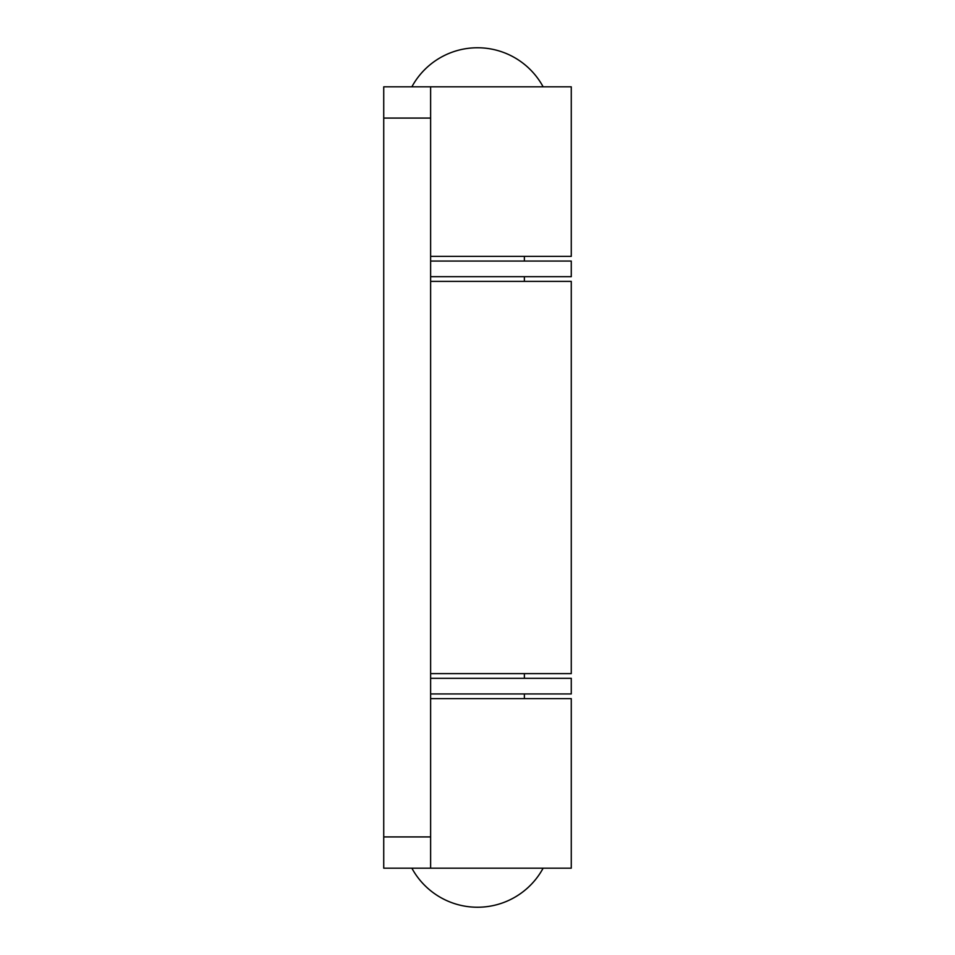 <?xml version="1.0" encoding="UTF-8"?>
<svg xmlns="http://www.w3.org/2000/svg" width="955" height="955" viewBox="0 0 955 955"><rect width="100%" height="100%" fill="white"/><g stroke="black" fill="none" stroke-linecap="round" stroke-linejoin="round"><path stroke-width="1.43" d="M430.621 698.63L571.269 698.63L571.269 868.179L383.731 868.179L383.731 118.074L430.621 118.074L430.621 86.821L411.868 86.821A74.669 74.669 0 0 1 543.132 86.821M430.621 868.179L430.621 118.074M430.621 256.37L571.269 256.37L571.269 86.821L383.731 86.821L383.731 118.074M524.379 256.37L524.379 261.061M524.379 276.687L524.379 281.379M524.379 673.621L524.379 678.313M524.379 693.939L524.379 698.63M430.621 678.313L571.269 678.313L571.269 693.939L430.621 693.939M430.621 281.379L571.269 281.379L571.269 673.621L430.621 673.621M430.621 261.061L571.269 261.061L571.269 276.687L430.621 276.687M383.731 836.926L430.621 836.926M411.868 868.179A74.669 74.669 0 0 0 543.132 868.179"/></g></svg>
